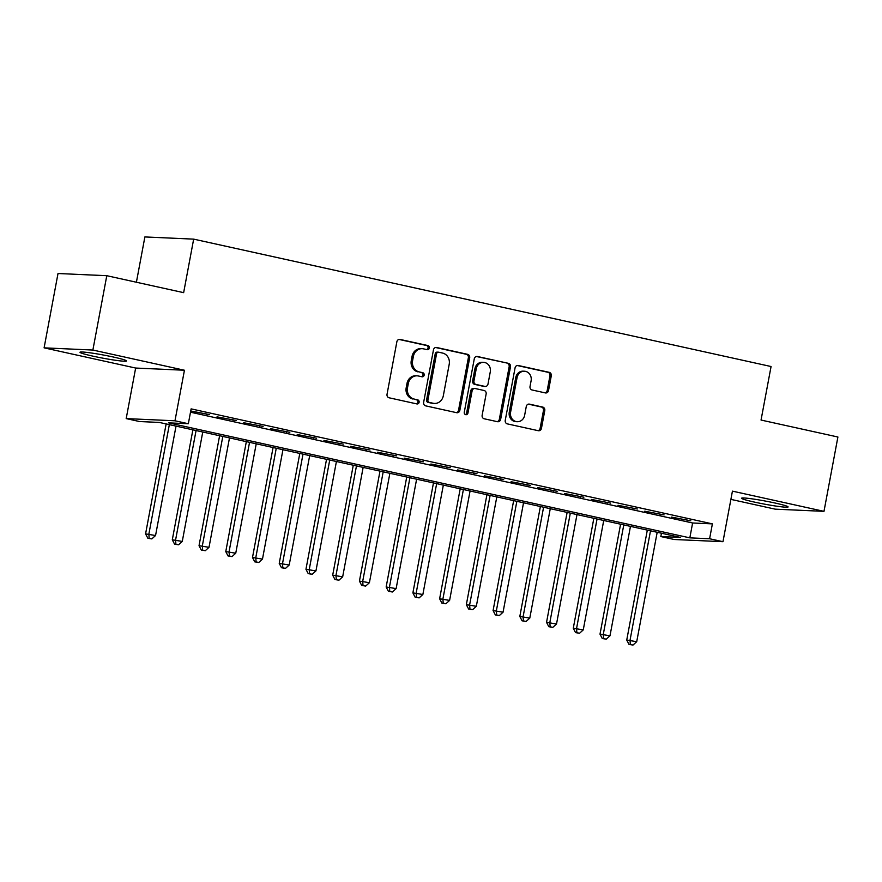<?xml version="1.0" encoding="UTF-8"?>
<svg xmlns="http://www.w3.org/2000/svg" width="882" height="882" viewBox="0 0 882 882"><rect width="100%" height="100%" fill="white"/><g stroke="black" fill="none" stroke-linecap="round" stroke-linejoin="round"><path stroke-width="1.32" d="M429.369 348.026A2.084 1.874 92.6 0 0 427.913 345.568L400.031 339.427A2.977 2.679 92.6 0 0 396.867 341.764L387.033 394.298A2.977 2.679 92.6 0 0 389.116 397.793L416.988 403.945A2.084 1.874 92.6 0 0 417.759 399.866L414.143 399.061A9.526 8.577 92.6 0 1 407.495 387.871L408.322 383.494A9.526 8.577 92.6 0 1 417.142 375.831A9.526 8.577 92.6 0 1 418.465 376.008L422.07 376.801A2.084 1.874 92.6 0 0 422.831 372.722L419.226 371.917A9.526 8.577 92.6 0 1 412.578 360.727L413.393 356.35A9.526 8.577 92.6 0 1 422.224 348.688A9.526 8.577 92.6 0 1 423.547 348.864L427.153 349.658A2.084 1.874 92.6 0 0 429.369 348.026M426.712 349.559A2.084 1.874 92.6 0 0 426.601 345.512L398.995 339.427M416.547 403.846A2.084 1.874 92.6 0 0 416.436 399.8L414.143 399.061M421.629 376.702A2.084 1.874 92.6 0 0 421.519 372.656L419.226 371.917M775.135 503.049A23.649 1.588 -169.4 0 0 741.597 498.231A23.649 1.588 -169.4 0 0 754.562 502.123A23.649 1.588 -169.4 0 0 788.089 506.93A23.649 1.588 -169.4 0 0 775.135 503.049M113.524 357.067A23.649 1.588 -169.4 0 0 79.997 352.26A23.649 1.588 -169.4 0 0 92.952 356.152A23.649 1.588 -169.4 0 0 126.49 360.958A23.649 1.588 -169.4 0 0 113.524 357.067M545.352 392.909A2.977 2.679 92.6 0 0 548.527 390.572L551.283 375.831A2.977 2.679 92.6 0 0 549.199 372.336L518.241 365.501A2.977 2.679 92.6 0 0 515.077 367.838L505.243 420.383A2.977 2.679 92.6 0 0 507.315 423.878L538.285 430.703A2.977 2.679 92.6 0 0 541.449 428.365L544.778 410.56A2.977 2.679 92.6 0 0 542.706 407.065L529.454 404.143A2.977 2.679 92.6 0 0 526.278 406.481L524.636 415.312A7.96 7.166 92.6 0 1 517.249 421.717A7.96 7.166 92.6 0 1 510.59 412.214L517.061 377.628A7.96 7.166 92.6 0 1 524.437 371.223A7.96 7.166 92.6 0 1 531.107 380.726L530.027 386.492A2.977 2.679 92.6 0 0 532.1 389.987L545.352 392.909M709.602 538.748L722.975 541.691L674.19 539.497L660.827 536.554L680.606 537.447L159.333 422.434L139.565 421.541L126.192 418.597L174.978 420.791L188.34 423.735L168.561 422.853L689.834 537.855L709.602 538.748L712.391 523.875L191.118 408.873L188.34 423.735M106.788 275.702L92.875 350.044L44.1 347.85L58.014 273.508L106.788 275.702L183.643 292.659L193.665 239.132L771.066 366.526L761.045 420.053L837.9 437.009L823.986 511.351L732.435 491.142L722.975 541.691M44.1 347.85L135.652 368.048L184.437 370.242L92.875 350.044M184.437 370.242L174.978 420.791M469.676 357.827A2.977 2.679 92.6 0 0 467.603 354.332L436.634 347.497A2.977 2.679 92.6 0 0 433.47 349.834L423.636 402.379A2.977 2.679 92.6 0 0 425.719 405.874L456.678 412.699A2.977 2.679 92.6 0 0 459.842 410.362L469.676 357.827L468.364 357.772A2.977 2.679 92.6 0 0 466.28 354.266L435.598 347.497M477.438 356.504L508.407 363.329A2.977 2.679 92.6 0 1 510.48 366.824L500.645 419.369A2.977 2.679 92.6 0 1 497.481 421.706L484.229 418.785A2.977 2.679 92.6 0 1 482.145 415.29L486.136 393.978A2.977 2.679 92.6 0 0 484.064 390.483L475.266 388.543A2.977 2.679 92.6 0 0 472.102 390.88L467.945 413.063A2.084 1.874 92.6 0 1 464.274 412.258L474.273 358.842A2.977 2.679 92.6 0 1 477.438 356.504L476.611 356.46M730.891 499.377L775.212 509.157L823.986 511.351M190.71 411.034L209.629 414.639L190.733 410.968M236.365 420.527L217.027 416.844L236.365 420.527M263.101 426.425L243.763 422.743L263.101 426.425M289.825 432.323L270.487 428.641L289.825 432.323M316.561 438.222L297.223 434.539L316.561 438.222M343.285 444.12L323.959 440.438L343.285 444.12M370.021 450.018L350.683 446.336L370.021 450.018M396.757 455.917L377.419 452.234L396.757 455.917M423.481 461.815L404.154 458.133L423.481 461.815M450.217 467.714L430.879 464.031L450.217 467.714M476.953 473.612L457.615 469.93L476.953 473.612M503.677 479.51L484.35 475.828L503.677 479.51M530.413 485.409L511.075 481.726L530.413 485.409M557.148 491.307L537.811 487.614L557.148 491.307M583.873 497.205L564.535 493.512L583.873 497.205M610.609 503.104L591.271 499.41L610.609 503.104M637.333 509.002L618.006 505.309L637.333 509.002M664.069 514.901L644.731 511.207L664.069 514.901M190.501 412.203L692.613 522.993L712.391 523.875M671.467 517.106L690.804 520.799L671.467 517.106M193.665 239.132L144.88 236.938L136.401 282.229M661.456 533.213L660.827 536.554M135.652 368.048L126.192 418.597M692.613 522.993L689.834 537.855M206.333 414.485L206.443 413.934M233.069 420.383L233.168 419.832M259.804 426.282L259.903 425.73M286.529 432.18L286.639 431.618M313.264 438.078L313.364 437.516M339.989 443.977L340.099 443.414M366.725 449.875L366.835 449.313M393.46 455.774L393.559 455.211M420.185 461.672L420.295 461.11M446.92 467.57L447.02 467.008M473.656 473.469L473.755 472.906M500.381 479.367L500.491 478.805M527.116 485.254L527.216 484.703M553.852 491.153L553.951 490.601M580.577 497.051L580.687 496.5M607.312 502.949L607.411 502.398M634.037 508.848L634.147 508.297M660.772 514.746L660.883 514.195M687.508 520.645L687.607 520.093M422.224 348.688L420.901 348.633A9.526 8.577 92.6 0 0 412.081 356.295L413.393 356.35M417.914 371.862A9.526 8.577 92.6 0 1 411.255 360.672L412.081 356.295M417.142 375.831L415.819 375.776A9.526 8.577 92.6 0 0 406.999 383.438L408.322 383.494M412.831 399.006A9.526 8.577 92.6 0 1 406.183 387.815L406.999 383.438M456.402 412.644A2.977 2.679 92.6 0 0 458.53 410.306L468.364 357.772M438.762 352.216A2.084 1.874 92.6 0 0 436.546 353.858L427.913 399.976A2.084 1.874 92.6 0 0 429.369 402.424L433.172 403.261A9.526 8.577 92.6 0 0 434.495 403.438A9.526 8.577 92.6 0 0 443.315 395.775L449.214 364.255A9.526 8.577 92.6 0 0 442.566 353.065L438.762 352.216M437.439 352.161A2.084 1.874 92.6 0 0 435.223 353.803L436.546 353.858M434.495 403.438L433.172 403.383A9.526 8.577 92.6 0 1 431.849 403.206L428.046 402.368A2.084 1.874 92.6 0 1 426.59 399.921L435.223 353.803M476.39 356.504L508.407 363.329M497.205 421.651A2.977 2.679 92.6 0 0 499.333 419.303L509.157 366.769A2.977 2.679 92.6 0 0 507.084 363.274M474.858 388.488L473.535 388.422A2.977 2.679 92.6 0 0 470.779 390.825L466.633 413.008L467.945 413.063M465.365 414.573A2.084 1.874 92.6 0 0 466.633 413.008M490.271 371.873A7.96 7.166 92.6 0 0 483.612 362.37A7.96 7.166 92.6 0 0 476.236 368.775L473.954 380.958A2.977 2.679 92.6 0 0 476.037 384.453L484.824 386.393A2.977 2.679 92.6 0 0 488 384.056L490.271 371.873M483.612 362.37L482.3 362.304A7.96 7.166 92.6 0 0 474.924 368.709L476.236 368.775M485.232 386.448L483.92 386.393A2.977 2.679 92.6 0 1 483.501 386.338L474.714 384.398A2.977 2.679 92.6 0 1 472.642 380.903L474.924 368.709M524.437 371.223L523.125 371.168A7.96 7.166 92.6 0 0 515.75 377.573L517.061 377.628M517.249 421.717L515.937 421.662A7.96 7.166 92.6 0 1 509.278 412.159L515.75 377.573M538.009 430.648A2.977 2.679 92.6 0 0 540.126 428.31L543.466 410.505A2.977 2.679 92.6 0 0 541.383 407.01L528.406 404.143M545.076 392.854A2.977 2.679 92.6 0 0 547.204 390.517L549.96 375.776A2.977 2.679 92.6 0 0 547.887 372.27L517.194 365.501M166.147 423.933L145.574 533.897L155.552 535.517L176.025 426.116M169.344 424.639L148.871 534.051L149.157 538.307L147.845 538.252L151.836 538.902L149.157 538.307M155.552 535.517L151.836 538.902M147.845 538.252L145.574 533.897M192.882 429.832L172.299 539.795L182.276 541.416L202.761 432.015M196.069 430.537L175.595 539.949L175.893 544.205L174.57 544.15L178.561 544.8L175.893 544.205M182.276 541.416L178.561 544.8M174.57 544.15L172.299 539.795M219.607 435.73L199.034 545.693L209.012 547.314L229.485 437.913M222.804 436.436L202.331 545.848L202.617 550.103L201.305 550.048L205.297 550.699L202.617 550.103M209.012 547.314L205.297 550.699M201.305 550.048L199.034 545.693M246.343 441.628L225.77 551.592L235.748 553.212L256.221 443.811M249.54 442.334L229.066 551.735L229.353 556.002L228.03 555.947L232.032 556.597L229.353 556.002M235.748 553.212L232.032 556.597M228.03 555.947L225.77 551.592M273.078 447.527L252.495 557.49L262.472 559.111L282.946 449.71M276.264 448.232L255.791 557.633L256.089 561.9L254.766 561.845L258.757 562.495L256.089 561.9M262.472 559.111L258.757 562.495M254.766 561.845L252.495 557.49M299.803 453.425L279.23 563.389L289.208 565.009L309.681 455.608M303 454.131L282.527 563.532L282.813 567.799L281.501 567.743L285.492 568.394L282.813 567.799M289.208 565.009L285.492 568.394M281.501 567.743L279.23 563.389M326.538 459.324L305.955 569.287L315.943 570.908L336.417 461.507M329.736 460.029L309.251 569.43L309.549 573.697L308.226 573.642L312.217 574.292L309.549 573.697M315.943 570.908L312.217 574.292M308.226 573.642L305.955 569.287M353.274 465.222L332.69 575.185L342.668 576.806L363.141 467.405M356.46 465.928L335.987 575.329L336.285 579.595L334.962 579.54L338.953 580.191L336.285 579.595M342.668 576.806L338.953 580.191M334.962 579.54L332.69 575.185M379.999 471.12L359.426 581.084L369.404 582.704L389.877 473.303M383.196 471.826L362.723 581.227L363.009 585.494L361.697 585.439L365.688 586.078L363.009 585.494M369.404 582.704L365.688 586.078M361.697 585.439L359.426 581.084M406.734 477.019L386.151 586.982L396.128 588.603L416.613 479.202M409.921 477.724L389.447 587.125L389.745 591.392L388.422 591.337L392.413 591.976L389.745 591.392M396.128 588.603L392.413 591.976M388.422 591.337L386.151 586.982M433.47 482.917L412.886 592.88L422.864 594.501L443.337 485.1M436.656 483.623L416.183 593.024L416.48 597.29L415.157 597.224L419.148 597.875L416.48 597.29M422.864 594.501L419.148 597.875M415.157 597.224L412.886 592.88M460.195 488.815L439.622 598.779L449.6 600.399L470.073 490.987M463.392 489.521L442.918 598.922L443.205 603.189L441.893 603.123L445.884 603.773L443.205 603.189M449.6 600.399L445.884 603.773M441.893 603.123L439.622 598.779M486.93 494.714L466.346 604.677L476.324 606.298L496.809 496.886M490.116 495.419L469.643 604.82L469.941 609.087L468.618 609.021L472.609 609.671L469.941 609.087M476.324 606.298L472.609 609.671M468.618 609.021L466.346 604.677M513.655 500.612L493.082 610.576L503.06 612.196L523.533 502.784M516.852 501.318L496.379 610.719L496.665 614.986L495.353 614.919L499.344 615.57L496.665 614.986M503.06 612.196L499.344 615.57M495.353 614.919L493.082 610.576M540.39 506.511L519.818 616.474L529.795 618.095L550.269 508.682M543.588 507.216L523.114 616.617L523.401 620.884L522.078 620.818L526.08 621.468L523.401 620.884M529.795 618.095L526.08 621.468M522.078 620.818L519.818 616.474M567.126 512.409L546.542 622.361L556.52 623.993L576.993 514.581M570.312 513.115L549.839 622.516L550.136 626.782L548.813 626.716L552.805 627.367L550.136 626.782M556.52 623.993L552.805 627.367M548.813 626.716L546.542 622.361M593.851 518.307L573.278 628.26L583.256 629.891L603.729 520.479M597.048 519.002L576.574 628.414L576.861 632.681L575.549 632.615L579.54 633.265L576.861 632.681M583.256 629.891L579.54 633.265M575.549 632.615L573.278 628.26M620.586 524.206L600.003 634.158L609.991 635.79L630.465 526.378M623.783 524.9L603.299 634.312L603.597 638.579L602.274 638.513L606.265 639.163L603.597 638.579M609.991 635.79L606.265 639.163M602.274 638.513L600.003 634.158M647.322 530.104L626.738 640.056L636.716 641.688L657.189 532.276M650.508 530.799L630.035 640.211L630.332 644.466L629.009 644.411L633 645.062L630.332 644.466M636.716 641.688L633 645.062M629.009 644.411L626.738 640.056M426.601 345.512L427.913 345.568M416.436 399.8L417.759 399.866M421.519 372.656L422.831 372.722M411.255 360.672L412.578 360.727M406.183 387.815L407.495 387.871M399.204 339.383L400.031 339.427M458.53 410.306L459.842 410.362M435.807 347.464L436.634 347.497M466.28 354.266L467.603 354.332M426.59 399.921L427.913 399.976M428.046 402.368L429.369 402.424M431.849 403.206L433.172 403.261M509.157 366.769L510.48 366.824M499.333 419.303L500.645 419.369M470.779 390.825L472.102 390.88M472.642 380.903L473.954 380.958M474.714 384.398L476.037 384.453M483.501 386.338L484.824 386.393M509.278 412.159L510.59 412.214M528.627 404.11L529.454 404.143M541.383 407.01L542.706 407.065M543.466 410.505L544.778 410.56M540.126 428.31L541.449 428.365M517.414 365.468L518.241 365.501M547.887 372.27L549.199 372.336M549.96 375.776L551.283 375.831M547.204 390.517L548.527 390.572M437.152 352.127L438.475 352.183"/></g></svg>
